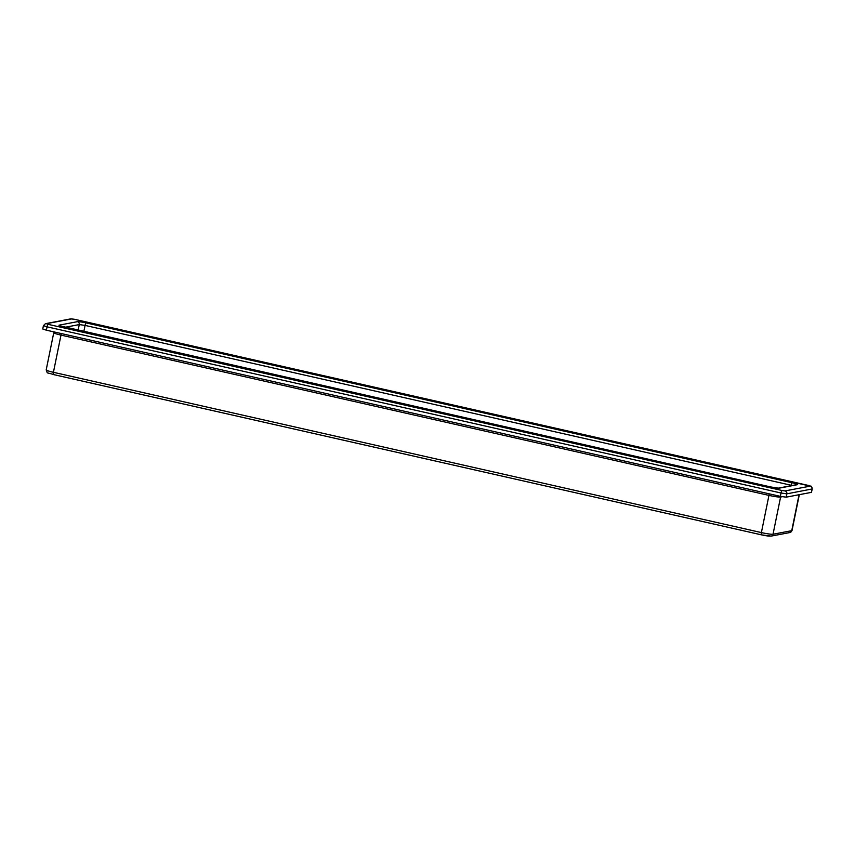 <?xml version="1.0" encoding="UTF-8"?>
<svg xmlns="http://www.w3.org/2000/svg" width="855" height="855" viewBox="0 0 855 855"><rect width="100%" height="100%" fill="white"/><g stroke="black" fill="none" stroke-linecap="round" stroke-linejoin="round"><path stroke-width="1.28" d="M782.09 490.514A2.447 0.545 102.8 0 0 781.021 493.004L786.835 493.837L812.25 488.953L811.427 492.362L786.162 497.172L780.348 496.349L46.373 330.18L42.75 328.983L43.434 325.637L47.046 326.834A2.447 0.545 -77.2 0 1 48.115 324.344L46.384 323.703L71.649 318.894L74.556 319.31L810.273 486.121L785.008 490.93L782.09 490.514L48.115 324.344M761.388 534.824L53.534 374.565A2.447 0.545 -77.2 0 1 53.48 374.565L761.442 534.845A2.447 0.545 -77.2 0 0 761.495 534.845A7.332 0.695 11.5 0 0 770.216 536.096M60.534 326.001A2.447 2.373 -100.8 0 0 59.177 325.146A7.332 0.695 11.5 0 0 64.392 327.048A2.447 0.545 -77.2 0 1 64.446 327.048A2.447 0.545 -77.2 0 1 64.499 327.08M65.279 327.241L79.269 324.579A2.447 2.373 -100.8 0 0 77.431 321.672L59.177 325.146M78.136 330.148L79.269 324.579L85.083 325.402A2.447 0.545 -77.2 0 1 86.152 322.912A7.332 0.695 11.5 0 0 77.431 321.672M83.854 331.441L85.083 325.402L791.185 485.266A2.447 0.545 -77.2 0 1 792.254 482.776L86.152 322.912M778.274 488.141L770.558 486.912A2.447 0.545 102.8 0 0 770.494 486.912A7.332 0.695 11.5 0 0 779.226 488.152A2.447 2.373 79.2 0 0 778.339 488.13L796.529 484.667A2.447 2.373 79.2 0 1 797.469 484.678A7.332 0.695 11.5 0 0 792.254 482.776M791.099 485.704L792.158 485.501M779.226 488.152L797.469 484.678M64.392 327.048L770.494 486.912M786.162 497.172L786.835 493.837A2.447 2.373 -100.8 0 0 785.008 490.93M811.427 492.362L812.111 489.028A2.447 2.373 -100.8 0 0 810.273 486.121M70.666 318.883A2.447 2.373 79.2 0 1 71.649 318.894M812.25 488.953C810.871 484.646 811.705 486.923 808.584 485.48L74.609 319.31L70.709 318.883L45.443 323.692A2.447 2.373 79.2 0 1 46.384 323.703M46.373 330.18L47.046 326.834L781.021 493.004L780.348 496.349M46.191 369.894C48.243 374.501 45.133 371.722 53.48 374.565A2.447 0.545 -77.2 0 1 53.427 372.299A9.779 0.93 -168.5 0 1 46.191 369.894L53.758 332.713A9.779 0.93 11.5 0 0 60.994 335.107L768.955 495.387A9.779 0.93 11.5 0 0 780.594 497.044L782.218 496.734M771.157 536.106L789.87 532.547A2.447 2.373 -100.8 0 0 791.741 530.666L773.027 534.236A2.447 2.373 -100.8 0 1 771.157 536.106L761.442 534.845A2.447 0.545 -77.2 0 1 761.388 532.58L53.427 372.299L60.994 335.107A2.447 0.545 -77.2 0 0 61.175 333.525M780.797 496.445A2.447 2.373 -100.8 0 0 780.594 497.044L773.027 534.236A9.779 0.93 -168.5 0 1 761.388 532.58L768.955 495.387A2.447 0.545 -77.2 0 0 769.137 493.805M789.87 532.547L792.029 530.517A9.779 0.93 -168.5 0 1 791.741 530.666L799.051 494.724M770.558 486.912L60.107 325.883M43.434 325.637L45.443 323.692M792.029 530.517L799.318 494.671M53.769 331.847L53.758 332.713"/></g></svg>
